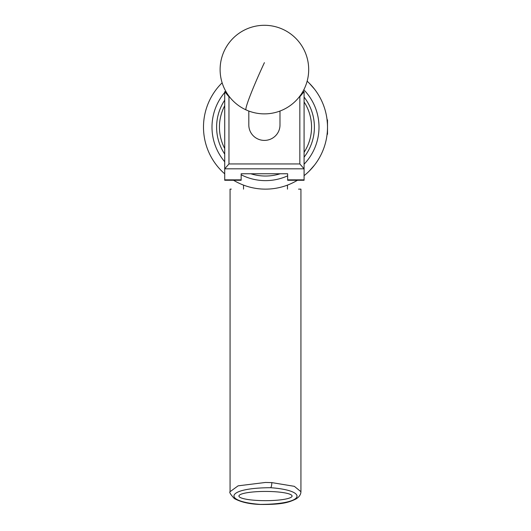 <?xml version="1.0" encoding="UTF-8"?>
<svg xmlns="http://www.w3.org/2000/svg" width="531" height="531" viewBox="0 0 531 531"><rect width="100%" height="100%" fill="white"/><g stroke="black" fill="none" stroke-linecap="round" stroke-linejoin="round"><path stroke-width="0.8" d="M302.776 91.697L304.084 91.697L304.084 180.274L287.643 180.274L287.643 173.763L241.16 173.763L241.16 180.274L224.719 180.274L224.719 91.697L226.027 91.697M299.836 163.946L304.084 168.812L224.719 168.812L228.967 163.946L299.836 163.946L299.836 96.748L299.384 96.748M229.419 96.748L228.967 96.748L228.967 163.946M299.836 96.748L304.031 91.697M224.772 91.697L228.967 96.748M279.99 111.039L279.99 125.011A15.591 15.399 180 0 1 253.088 135.604A15.591 15.399 180 0 1 248.813 125.011L248.813 111.039M224.719 105.715A46.064 46.064 0 0 0 224.719 148.541M224.719 154.103A48.898 48.898 0 0 1 224.719 100.153M304.084 97.093A48.898 48.898 0 0 1 304.084 157.163M280.209 173.763A48.898 48.898 0 0 1 250.791 173.763M304.084 152.284A46.064 46.064 0 0 0 304.084 101.972M304.084 119.867L304.084 134.389M224.719 134.389L224.719 119.867M260.303 504.39C305.896 504.304 308.677 490.452 270.651 487.71C225.104 487.83 222.33 501.622 260.303 504.39A4.427 1.155 -87.3 0 1 260.09 504.45C283.355 504.742 289.355 502.06 295.721 499.127C299.132 497.096 300.871 494.613 300.931 491.693M238.923 496.054A26.577 4.613 180 0 0 265.5 500.667A26.577 4.613 180 0 0 292.077 496.054A26.577 4.613 180 0 0 265.5 491.434A26.577 4.613 180 0 0 238.923 496.054M298.548 189.136L300.931 189.136L300.931 491.686L294.32 486.323L271.812 482.606A4.427 1.142 92.7 0 1 270.651 487.71M265.5 189.136C313.496 189.136 313.496 189.136 265.5 189.136C217.498 189.136 217.498 189.136 265.5 189.136A62.008 62.008 0 0 1 233.56 180.274A62.008 62.008 0 0 0 297.44 180.274M271.812 482.606L265.5 482.46L238.107 485.838L230.069 491.686L230.069 189.136L231.304 189.136M287.47 189.136L287.47 185.113M243.53 189.136L243.53 185.113M327.421 123.915L327.016 119.342L327.508 120.039L327.508 134.217L327.076 133.772M327.435 134.323L327.481 128.88M309.347 83.281L314.564 89.215A62.008 62.008 0 0 0 307.144 81.19A62.008 62.008 0 0 1 304.084 175.668A62.008 62.008 0 0 0 314.564 165.041L309.347 170.975M327.229 133.029L327.096 134.25A62.008 62.008 0 0 1 314.564 165.041M314.564 89.215A62.008 62.008 0 0 1 327.076 119.814A62.008 62.008 0 0 1 327.136 120.378M327.189 120.862L327.295 122.011M327.136 133.878A62.008 62.008 0 0 1 327.123 134.024L327.003 135.013M224.719 173.836A62.008 62.008 0 0 1 222.131 82.809A62.008 62.008 0 0 0 224.719 173.836M241.16 179.843L224.719 179.843M304.084 179.843L287.643 179.843M264.405 62.651A44.292 2.901 114.5 0 0 245.866 109.313A44.292 2.901 114.5 0 0 246.059 109.897A44.292 44.292 0 0 0 304.714 87.927A44.292 44.292 0 0 0 282.744 29.271A44.292 44.292 0 0 0 220.113 69.581A44.292 44.292 0 0 0 246.059 109.897M241.16 174.772A53.505 53.505 0 0 0 287.643 175.834M304.084 164.192A53.505 53.505 0 0 0 303.818 89.785M225.788 91.272A53.505 53.505 0 0 0 225.41 91.697M224.719 92.494A53.505 53.505 0 0 0 224.719 161.763M230.069 491.686C229.1 492.104 230.514 494.388 234.304 498.523C240.782 502.107 249.378 504.078 260.09 504.45"/></g></svg>

